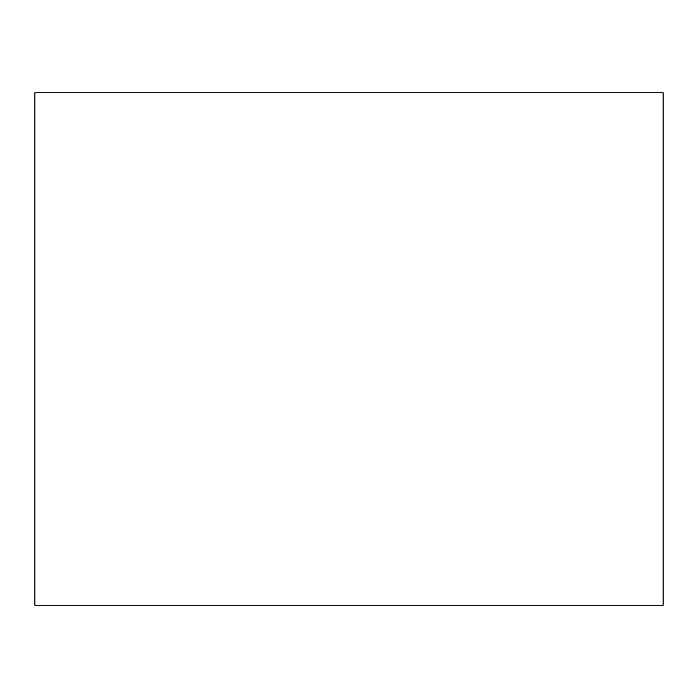 <?xml version="1.0" encoding="UTF-8"?>
<svg xmlns="http://www.w3.org/2000/svg" width="698" height="698" viewBox="0 0 698 698"><rect width="100%" height="100%" fill="white"/><g stroke="black" fill="none" stroke-linecap="round" stroke-linejoin="round"><path stroke-width="1.05" d="M34.9 92.764L34.9 605.236L663.1 605.236L663.1 92.764L34.9 92.764"/></g></svg>
